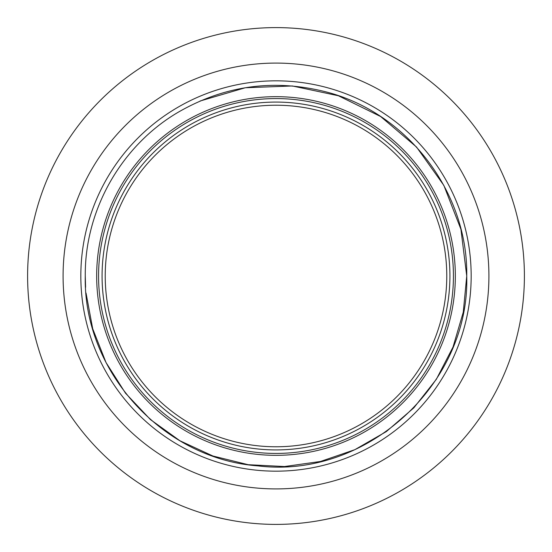 <?xml version="1.0" encoding="UTF-8"?>
<svg xmlns="http://www.w3.org/2000/svg" width="552" height="552" viewBox="0 0 552 552"><rect width="100%" height="100%" fill="white"/><g stroke="black" fill="none" stroke-linecap="round" stroke-linejoin="round"><path stroke-width="0.83" d="M524.4 276A248.4 248.4 0 0 1 276 524.4A248.4 248.4 0 0 1 27.6 276A248.4 248.4 0 0 1 276 27.6A248.4 248.4 0 0 1 524.4 276M105.225 276A170.775 170.775 0 0 1 276 105.225A170.775 170.775 0 0 1 446.775 276A170.775 170.775 0 0 1 276 446.775A170.775 170.775 0 0 1 105.225 276M449.921 276A173.921 173.921 0 0 1 276 449.921A173.921 173.921 0 0 1 102.079 276A173.921 173.921 0 0 1 276 102.079A173.921 173.921 0 0 1 449.921 276M453.427 276A177.427 177.427 0 0 1 276 453.427A177.427 177.427 0 0 1 98.573 276A177.427 177.427 0 0 1 276 98.573A177.427 177.427 0 0 1 453.427 276M488.913 276A212.913 212.913 0 0 1 276 488.913A212.913 212.913 0 0 1 63.087 276A212.913 212.913 0 0 1 276 63.087A212.913 212.913 0 0 1 488.913 276A212.913 212.913 0 0 1 276 488.913A212.913 212.913 0 0 1 63.087 276M96.669 276A179.331 179.331 0 0 1 276 96.669A179.331 179.331 0 0 1 455.331 276A179.331 179.331 0 0 1 276 455.331A179.331 179.331 0 0 1 96.669 276M471.173 276A195.173 195.173 0 0 1 276 471.173A195.173 195.173 0 0 1 80.827 276A195.173 195.173 0 0 1 276 80.827A195.173 195.173 0 0 1 471.173 276M85.594 287.247L85.263 276C83.138 371.399 162.874 459.029 258.053 465.888C365.845 479.288 469.931 384.571 466.737 276L463.273 312.17L453.019 347.022L436.335 379.307L413.841 407.831L386.345 431.574L354.846 449.68L320.477 461.479L284.501 466.543L248.221 464.701L212.941 456.014L179.959 440.793L150.454 419.589L125.504 393.183L106.018 362.519L92.695 328.723L86.022 293.008M200.1 101.016L245.281 87.754L292.332 85.967L338.39 95.758L380.645 116.534L416.525 147.032L443.836 185.389L460.92 229.273L466.737 276C468.158 191.22 405.899 110.959 323.438 91.252C272.536 78.984 224.36 85.843 178.91 111.828C121.64 145.017 84.677 209.815 85.263 276"/></g></svg>

